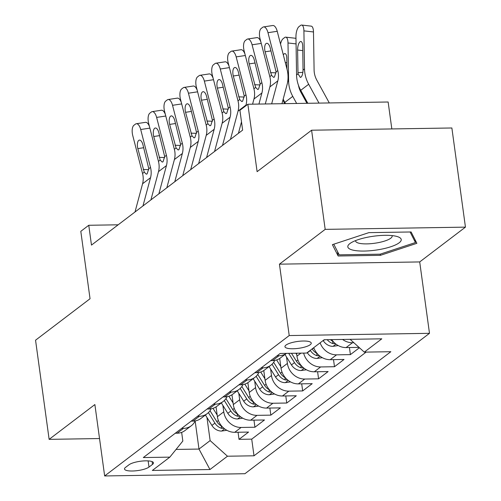 <?xml version="1.0" encoding="UTF-8"?>
<svg xmlns="http://www.w3.org/2000/svg" width="501" height="501" viewBox="0 0 501 501"><rect width="100%" height="100%" fill="white"/><g stroke="black" fill="none" stroke-linecap="round" stroke-linejoin="round"><path stroke-width="0.75" d="M285.965 345.089A13.27 3.463 172.2 0 0 284.95 346.692A13.27 3.463 172.2 0 0 295.734 348.633A13.27 3.463 172.2 0 0 310.232 344.701A13.27 3.463 172.2 0 0 311.246 343.091A13.27 3.463 172.2 0 0 300.462 341.15A13.27 3.463 172.2 0 0 285.965 345.089M391.826 128.932L388.137 102.004L247.87 104.246L239.916 110.295L242.628 130.122L91.476 245.102L88.765 225.275L80.805 231.324L90.042 298.746L35.552 340.204L49.129 439.358L99.53 438.55M465.448 227.135L451.871 127.98L311.597 130.216L325.18 229.37L279.439 264.165L289.215 335.557L429.489 333.322L419.706 261.929L465.448 227.135L325.18 229.37M289.215 335.557L104.653 475.95L244.926 473.714L429.489 333.322M216.05 406.875L217.396 416.675A16.589 14.535 52.7 0 0 234.731 432.3L248.571 432.075L239.021 439.339L238.05 432.244M222.876 405.39L223.759 411.835A16.589 14.535 52.7 0 0 241.094 427.459L254.934 427.234L253.963 420.145M254.934 427.234L264.478 419.976L250.644 420.195A16.589 14.535 52.7 0 1 233.303 404.57L231.963 394.775M247.87 382.67L249.216 392.471A16.589 14.535 52.7 0 0 266.551 408.09L280.391 407.87L270.841 415.135L269.87 408.039M263.783 370.565L265.123 380.365A16.589 14.535 52.7 0 0 282.464 395.99L296.298 395.771L286.754 403.029L285.783 395.934M279.696 358.465L281.036 368.266A16.589 14.535 52.7 0 0 298.377 383.885L312.211 383.666L302.667 390.93L301.696 383.835M296.542 353.211L296.949 356.161A16.589 14.535 52.7 0 0 314.284 371.786L328.124 371.56L318.573 378.825L317.603 371.729M313.751 347.669A16.589 14.535 52.7 0 0 330.197 359.68L344.03 359.461L334.486 366.719L333.516 359.63M359.43 347.744L350.399 354.62L349.422 347.525M148.991 467.07L152.492 464.402A12.857 3.357 172.2 0 0 153.481 462.849A12.857 3.357 172.2 0 0 143.035 460.97A12.857 3.357 172.2 0 0 128.989 464.778L125.488 467.439A12.857 3.357 172.2 0 0 124.505 468.999A12.857 3.357 172.2 0 0 134.951 470.877A12.857 3.357 172.2 0 0 148.991 467.07L148.146 460.889M195.152 421.047L198.991 449.065L210.132 440.598L227.467 456.217L254.007 455.797L390.836 351.708L364.296 352.134L381.8 338.82L324.178 339.734L306.675 353.048L280.134 353.474L143.305 457.557L169.845 457.137L182.834 441.03L181.65 432.382M227.467 456.217L209.963 469.531L152.342 470.452L169.845 457.137M286.516 356.975L287.399 363.419L281.036 368.266M270.609 369.08L271.492 375.525L265.123 380.365M254.696 381.186L255.579 387.63L249.216 392.471M238.783 393.285L239.666 399.729L233.303 404.57M239.021 439.339L251.721 439.139L366.137 352.103M353.844 342.715L352.472 342.734A16.589 14.535 -127.3 0 1 342.565 339.446M331.725 339.615A16.589 14.535 52.7 0 0 346.103 347.575L359.017 347.368M350.399 354.62L336.559 354.84A16.589 14.535 -127.3 0 1 320.114 342.828M334.486 366.719L320.646 366.945A16.589 14.535 -127.3 0 1 303.65 353.099M318.573 378.825L304.74 379.044A16.589 14.535 -127.3 0 1 287.399 363.419M302.667 390.93L288.826 391.149A16.589 14.535 -127.3 0 1 271.492 375.525M286.754 403.029L272.92 403.249A16.589 14.535 -127.3 0 1 255.579 387.63M270.841 415.135L257.007 415.354A16.589 14.535 -127.3 0 1 239.666 399.729M181.631 428.405L183.472 428.374A16.589 14.535 52.7 0 0 191.344 425.712A16.589 14.535 52.7 0 0 195.221 420.909M175.269 433.246L177.11 433.215A16.589 14.535 52.7 0 0 184.975 430.553L191.344 425.712M191.175 421.141L193.017 421.116A16.589 14.535 52.7 0 0 200.888 418.454L207.251 413.613A16.589 14.535 -127.3 0 1 199.379 416.275L197.544 416.3M207.088 409.041L208.93 409.01A16.589 14.535 52.7 0 0 216.801 406.349L223.164 401.508A16.589 14.535 -127.3 0 1 215.292 404.169L213.451 404.201M223.001 396.936L224.836 396.911A16.589 14.535 52.7 0 0 232.708 394.243L239.071 389.402A16.589 14.535 -127.3 0 1 231.205 392.064L229.364 392.095M238.908 384.837L240.749 384.806A16.589 14.535 52.7 0 0 248.621 382.144L254.984 377.303A16.589 14.535 -127.3 0 1 247.112 379.965L245.277 379.996M254.821 372.731L256.662 372.7A16.589 14.535 52.7 0 0 264.528 370.039L270.897 365.198A16.589 14.535 -127.3 0 1 263.025 367.859L261.184 367.891M270.734 360.626L272.569 360.601A16.589 14.535 52.7 0 0 280.441 357.939L286.44 353.374M286.428 353.374A16.589 14.535 -127.3 0 1 278.938 355.76L277.097 355.785M206.963 417.49L210.132 440.598M247.87 104.246L257.107 171.668L311.597 130.216M104.653 475.95L94.877 404.558L49.129 439.358M118.167 224.805L88.765 225.275M176.058 449.435L198.991 449.065L209.963 469.531M251.721 439.139L254.007 455.797M211.128 408.803A16.589 14.535 -127.3 0 1 207.251 413.613M227.041 396.698A16.589 14.535 -127.3 0 1 223.164 401.508M242.954 384.599A16.589 14.535 -127.3 0 1 239.071 389.402M258.86 372.493A16.589 14.535 -127.3 0 1 254.984 377.303M274.773 360.394A16.589 14.535 -127.3 0 1 270.897 365.198M364.296 352.134L350.086 339.321M279.439 264.165L419.706 261.929M368.868 232.639L332.388 244.657L338.156 255.998L380.403 255.328L416.876 243.311L411.108 231.969L368.868 232.639M380.24 254.139L380.403 255.328M337.561 251.646L338.156 255.998M135.001 211.998L142.578 183.748A20.735 18.168 52.7 0 0 142.541 173.471L132.752 135.564A8.292 3.607 -98.6 0 1 133.905 125.288L135.495 124.079A8.292 3.607 -98.6 0 1 136.291 123.734A8.292 3.607 -98.6 0 1 140.706 129.515L150.494 167.415L148.784 168.724L147.119 173.897L146.317 174.185L144.257 172.169L137.838 148.615A6.638 2.887 81.4 0 1 138.758 140.393A6.638 2.887 81.4 0 1 139.391 140.117A6.638 2.887 81.4 0 1 142.929 144.739L148.784 168.724M142.96 205.942L150.538 177.692A20.735 18.168 52.7 0 0 150.494 167.415M136.291 123.734L145.522 122.338A8.292 3.607 81.4 0 1 149.48 126.621M217.171 415.06L212.994 408.34M226.865 430.296L221.48 431.073A10.991 9.632 -127.3 0 1 211.904 425.43L205.416 415.003M221.774 426.194A10.991 9.632 -127.3 0 1 216.833 421.673L210.019 410.72M208.391 412.63L214.923 423.126A10.991 9.632 52.7 0 0 221.592 428.33L224.028 428.386M353.249 250.199A26.954 7.039 172.2 0 0 389.321 247.218A26.954 7.039 172.2 0 0 397.669 236.691A26.954 7.039 172.2 0 0 395.803 236.184A26.954 7.039 172.2 0 0 350.481 243.154A26.954 7.039 172.2 0 0 353.249 250.199M355.61 240.586A18.456 4.822 172.2 0 0 355.597 241A18.456 4.822 172.2 0 0 359.311 243.298A18.456 4.822 172.2 0 0 380.027 242.29A18.456 4.822 172.2 0 0 392.164 235.99A18.456 4.822 172.2 0 0 392.045 235.595M410.087 231.982L415.454 242.54L380.115 254.182L339.183 254.834L333.772 244.2M415.072 239.766L415.454 242.54M150.914 199.893L158.491 171.643A20.735 18.168 52.7 0 0 158.454 161.366L148.665 123.459A8.292 3.607 -98.6 0 1 149.818 113.188L151.408 111.974A8.292 3.607 -98.6 0 1 152.198 111.629A8.292 3.607 -98.6 0 1 156.619 117.409L166.407 155.316L164.691 156.619L163.032 161.792L162.224 162.08L160.163 160.063L153.744 136.51A6.638 2.887 81.4 0 1 154.671 128.287A6.638 2.887 81.4 0 1 155.304 128.012A6.638 2.887 81.4 0 1 158.836 132.64L164.691 156.619M158.867 193.843L166.445 165.593A20.735 18.168 52.7 0 0 166.407 155.316M152.198 111.629L161.435 110.239A8.292 3.607 81.4 0 1 165.393 114.522M166.82 187.787L174.404 159.537A20.735 18.168 52.7 0 0 174.361 149.26L164.572 111.36A8.292 3.607 -98.6 0 1 165.731 101.083L167.321 99.874A8.292 3.607 -98.6 0 1 168.111 99.524A8.292 3.607 -98.6 0 1 172.532 105.304L182.32 143.211L180.604 144.513L178.938 149.693L178.137 149.974L176.076 147.958L169.657 124.405A6.638 2.887 81.4 0 1 170.578 116.188A6.638 2.887 81.4 0 1 171.21 115.906A6.638 2.887 81.4 0 1 174.749 120.534L180.604 144.513M174.78 181.738L182.358 153.488A20.735 18.168 52.7 0 0 182.32 143.211M168.111 99.524L177.341 98.133A8.292 3.607 81.4 0 1 181.299 102.417M182.733 175.688L190.311 147.438A20.735 18.168 52.7 0 0 190.274 137.161L180.485 99.254A8.292 3.607 -98.6 0 1 181.638 88.978L183.228 87.769A8.292 3.607 -98.6 0 1 184.024 87.424A8.292 3.607 -98.6 0 1 188.439 93.205L198.227 131.112L196.517 132.414L194.851 137.587L194.044 137.875L191.989 135.859L185.57 112.305A6.638 2.887 81.4 0 1 186.491 104.083A6.638 2.887 81.4 0 1 187.124 103.807A6.638 2.887 81.4 0 1 190.662 108.429L196.517 132.414M190.687 169.639L198.271 141.382A20.735 18.168 52.7 0 0 198.227 131.112M184.024 87.424L193.254 86.028A8.292 3.607 81.4 0 1 197.212 90.318M198.646 163.583L206.224 135.333A20.735 18.168 52.7 0 0 206.187 125.056L196.398 87.149A8.292 3.607 -98.6 0 1 197.551 76.878L199.141 75.664A8.292 3.607 -98.6 0 1 199.93 75.319A8.292 3.607 -98.6 0 1 204.352 81.099L214.14 119.006L212.424 120.309L210.764 125.482L209.957 125.77L207.896 123.753L201.477 100.2A6.638 2.887 81.4 0 1 202.404 91.984A6.638 2.887 81.4 0 1 203.037 91.702A6.638 2.887 81.4 0 1 206.569 96.33L212.424 120.309M206.6 157.533L214.177 129.283A20.735 18.168 52.7 0 0 214.14 119.006M199.93 75.319L209.161 73.929A8.292 3.607 81.4 0 1 213.125 78.212M233.084 402.961L228.901 396.235M242.772 418.191L237.393 418.974A10.991 9.632 -127.3 0 1 227.811 413.325L221.329 402.904M237.681 414.089A10.991 9.632 -127.3 0 1 232.746 409.574L225.932 398.621M224.304 400.531L230.836 411.027A10.991 9.632 52.7 0 0 237.505 416.231L239.941 416.287M248.997 390.855L244.814 384.135M258.685 406.092L253.306 406.868A10.991 9.632 -127.3 0 1 243.724 401.22L237.236 390.799M253.594 401.99A10.991 9.632 -127.3 0 1 248.659 397.468L241.839 386.515M240.217 388.425L246.749 398.921A10.991 9.632 52.7 0 0 253.418 404.125L255.848 404.182M264.904 378.75L260.72 372.03M274.592 393.986L269.212 394.769A10.991 9.632 -127.3 0 1 259.637 389.12L253.149 378.7M269.507 389.884A10.991 9.632 -127.3 0 1 264.566 385.369L257.752 374.41M256.124 376.32L262.656 386.816A10.991 9.632 52.7 0 0 269.325 392.026L271.761 392.076M280.817 366.651L276.633 359.931M290.505 381.887L285.125 382.664A10.991 9.632 -127.3 0 1 275.544 377.015L269.062 366.594M285.413 377.779A10.991 9.632 -127.3 0 1 280.479 373.264L273.659 362.311M272.037 364.221L278.569 374.717A10.991 9.632 52.7 0 0 285.238 379.921L287.674 379.977M214.553 151.484L222.137 123.233A20.735 18.168 52.7 0 0 222.093 112.957L212.305 75.05A8.292 3.607 -98.6 0 1 213.457 64.773L215.048 63.564A8.292 3.607 -98.6 0 1 215.843 63.214A8.292 3.607 -98.6 0 1 220.258 69L230.053 106.901L228.337 108.203L226.671 113.383L225.87 113.671L223.809 111.648L217.39 88.101A6.638 2.887 81.4 0 1 218.311 79.878A6.638 2.887 81.4 0 1 218.943 79.603A6.638 2.887 81.4 0 1 222.482 84.224L228.337 108.203M222.513 145.428L230.091 117.178A20.735 18.168 52.7 0 0 230.053 106.901M215.843 63.214L225.074 61.823A8.292 3.607 81.4 0 1 229.032 66.107M296.724 354.545L295.903 353.224M306.418 369.782L301.032 370.558A10.991 9.632 -127.3 0 1 291.457 364.91L284.969 354.489M301.326 365.68A10.991 9.632 -127.3 0 1 296.385 361.158L291.494 353.293M288.708 353.337L294.482 362.611A10.991 9.632 52.7 0 0 301.145 367.815L303.581 367.872M230.466 139.378L238.044 111.128A20.735 18.168 52.7 0 0 238.006 100.851L228.218 62.944A8.292 3.607 -98.6 0 1 229.37 52.668L230.961 51.459A8.292 3.607 -98.6 0 1 231.75 51.115A8.292 3.607 -98.6 0 1 236.171 56.895L245.96 94.802L244.25 96.104L242.584 101.277L241.776 101.565L239.722 99.549L233.297 75.995A6.638 2.887 81.4 0 1 234.224 67.773A6.638 2.887 81.4 0 1 234.856 67.497A6.638 2.887 81.4 0 1 238.388 72.119L244.25 96.104M245.803 105.817L245.997 105.078A20.735 18.168 52.7 0 0 245.96 94.802M238.42 133.329L241.501 121.856M231.75 51.115L240.987 49.718A8.292 3.607 81.4 0 1 244.945 54.008M284.631 103.657A20.735 18.168 -127.3 0 1 283.059 99.58M322.325 357.676L316.945 358.459A10.991 9.632 -127.3 0 1 307.363 352.81L307.245 352.616M317.233 353.574A10.991 9.632 -127.3 0 1 312.298 349.059L312.179 348.865M310.269 350.318L310.388 350.512A10.991 9.632 52.7 0 0 317.058 355.716L319.494 355.766M252.573 104.17L253.957 99.023A20.735 18.168 52.7 0 0 253.919 88.746L244.125 50.845A8.292 3.607 -98.6 0 1 245.283 40.568L246.874 39.36A8.292 3.607 -98.6 0 1 247.663 39.009A8.292 3.607 -98.6 0 1 252.084 44.789L261.873 82.696L260.157 83.999L258.491 89.172L257.689 89.46L255.629 87.443L249.21 63.89A6.638 2.887 81.4 0 1 250.131 55.674A6.638 2.887 81.4 0 1 250.769 55.392A6.638 2.887 81.4 0 1 254.301 60.02L260.157 83.999M258.936 104.064L261.91 92.973A20.735 18.168 52.7 0 0 261.873 82.696M247.663 39.009L256.894 37.619A8.292 3.607 81.4 0 1 260.852 41.902M306.95 103.3L300.957 92.353A20.735 18.168 -127.3 0 1 298.496 85.377M296.648 103.463L292.766 96.374A31.106 27.254 -127.3 0 1 288.614 81.024L288 42.973A8.292 3.062 -83.5 0 0 285.758 37.155A8.292 3.062 -83.5 0 0 284.687 37.506L283.096 38.721A8.292 3.062 -83.5 0 0 280.535 44.107M338.238 345.577L332.858 346.354A10.991 9.632 -127.3 0 1 323.277 340.705L323.158 340.511M285.482 103.644L284.812 102.423A31.106 27.254 -127.3 0 1 283.197 99.06M283.315 54.872A6.638 2.449 96.5 0 1 284.148 53.883A6.638 2.449 96.5 0 1 285 53.601A6.638 2.449 96.5 0 1 286.797 58.254L286.967 69.019M285.758 37.155L295.327 38.245A8.292 3.062 96.5 0 1 295.978 38.527M333.146 341.475A10.991 9.632 -127.3 0 1 330.453 339.634M327.216 339.691A10.991 9.632 52.7 0 0 332.971 343.611L335.401 343.667M265.292 103.964L269.864 86.924A20.735 18.168 52.7 0 0 269.826 76.647L260.038 38.74A8.292 3.607 -98.6 0 1 261.19 28.463L262.781 27.254A8.292 3.607 -98.6 0 1 263.576 26.91A8.292 3.607 -98.6 0 1 267.991 32.69L277.779 70.591L276.07 71.9L274.404 77.073L273.602 77.361L271.542 75.344L265.123 51.791A6.638 2.887 81.4 0 1 266.044 43.568A6.638 2.887 81.4 0 1 266.676 43.293A6.638 2.887 81.4 0 1 270.214 47.914L276.07 71.9M281.957 103.701L287.073 84.613A31.106 27.254 52.7 0 0 287.017 69.201L277.228 31.294L267.991 32.69M271.655 103.864L277.823 80.868A20.735 18.168 52.7 0 0 277.779 70.591M263.576 26.91L272.807 25.513A8.292 3.607 81.4 0 1 277.228 31.294M329.295 102.943L316.864 80.248A20.735 18.168 -127.3 0 1 314.096 70.015L313.482 31.964L303.907 30.868A8.292 3.062 -83.5 0 0 301.665 25.05A8.292 3.062 -83.5 0 0 300.6 25.407L299.009 26.616A8.292 3.062 -83.5 0 0 295.953 36.924L296.567 74.975L298.045 73.847L297.982 72.695L302.836 72.363M318.993 103.106L308.679 84.268A31.106 27.254 -127.3 0 1 304.52 68.919L303.907 30.868M307.821 103.287L300.725 90.324A31.106 27.254 -127.3 0 1 296.567 74.975M302.779 50.614L297.613 50.025A6.638 2.449 96.5 0 1 300.055 41.783A6.638 2.449 96.5 0 1 300.913 41.495A6.638 2.449 96.5 0 1 302.704 46.155L303.049 70.046C302.917 73.515 302.253 75.883 301.063 77.129L300.349 77.417L298.045 73.847M297.613 50.025L297.982 72.695M301.665 25.05L311.24 26.146A8.292 3.062 96.5 0 1 313.482 31.964M300.913 353.142L296.949 356.161M223.759 411.835L217.396 416.675M241.094 427.459L234.731 432.3M352.472 342.734L346.103 347.575M336.559 354.84L330.197 359.68M320.646 366.945L314.284 371.786M304.74 379.044L298.377 383.885M288.826 391.149L282.464 395.99M272.92 403.249L266.551 408.09M257.007 415.354L250.644 420.195M183.472 428.374L177.11 433.215M199.379 416.275L193.017 421.116M215.292 404.169L208.93 409.01M231.205 392.064L224.836 396.911M247.112 379.965L240.749 384.806M263.025 367.859L256.662 372.7M278.938 355.76L272.569 360.601M152.11 461.609L152.492 464.402M149.868 128.131L140.706 129.515M144.257 172.169L142.541 173.471M150.538 177.692L142.578 183.748M143.699 147.726L137.838 148.615M143.217 169.463L148.778 169.657M221.711 431.042L224.605 428.843M216.833 421.673L218.373 420.508M211.904 425.43L214.923 423.126M221.267 425.925L221.592 428.33M165.781 116.025L156.619 117.409M160.163 160.063L158.454 161.366M166.445 165.593L158.491 171.643M159.612 135.627L153.744 136.51M159.13 157.358L164.691 157.552M181.688 103.926L172.532 105.304M176.076 147.958L174.361 149.26M182.358 153.488L174.404 159.537M175.519 123.522L169.657 124.405M175.043 145.259L180.598 145.453M197.601 91.821L188.439 93.205M191.989 135.859L190.274 137.161M198.271 141.382L190.311 147.438M191.432 111.422L185.57 112.305M190.95 133.153L196.511 133.347M213.514 79.715L204.352 81.099M207.896 123.753L206.187 125.056M214.177 129.283L206.224 135.333M207.339 99.317L201.477 100.2M206.863 121.048L212.424 121.242M237.624 418.942L240.518 416.738M232.746 409.574L234.28 408.403M227.811 413.325L230.836 411.027M237.173 413.826L237.505 416.231M253.531 406.837L256.424 404.633M248.659 397.468L250.193 396.304M243.724 401.22L246.749 398.921M253.086 401.721L253.418 404.125M269.444 394.738L272.337 392.533M264.566 385.369L266.1 384.198M259.637 389.12L262.656 386.816M268.999 389.615L269.325 392.026M285.351 382.632L288.25 380.428M280.479 373.264L282.013 372.093M275.544 377.015L278.569 374.717M284.906 377.516L285.238 379.921M229.42 67.616L220.258 69M223.809 111.648L222.093 112.957M230.091 117.178L222.137 123.233M223.252 87.212L217.39 88.101M222.776 108.949L228.331 109.143M301.264 370.527L304.157 368.329M296.385 361.158L297.926 359.994M291.457 364.91L294.482 362.611M300.819 365.411L301.145 367.815M245.333 55.511L236.171 56.895M239.722 99.549L238.006 100.851M245.997 105.078L238.044 111.128M239.165 75.112L233.297 75.995M238.683 96.843L244.244 97.037M317.177 358.428L320.07 356.224M312.298 349.059L313.833 347.888M307.363 352.81L310.388 350.512M316.726 353.305L317.058 355.716M261.246 43.412L252.084 44.789M255.629 87.443L253.919 88.746M261.91 92.973L253.957 99.023M255.072 63.007L249.21 63.89M254.596 84.738L260.157 84.932M296.066 43.894L288 42.973M333.084 346.323L335.983 344.118M284.812 102.423L292.766 96.374M287.687 81.732L288.614 81.024M323.277 340.705L324.56 339.728M286.866 62.719L285.294 62.537M332.639 341.206L332.971 343.611M271.542 75.344L269.826 76.647M277.823 80.868L269.864 86.924M270.985 50.902L265.123 51.791M270.502 72.639L276.064 72.833M300.725 90.324L308.679 84.268M303.049 70.046L304.52 68.919"/></g></svg>
